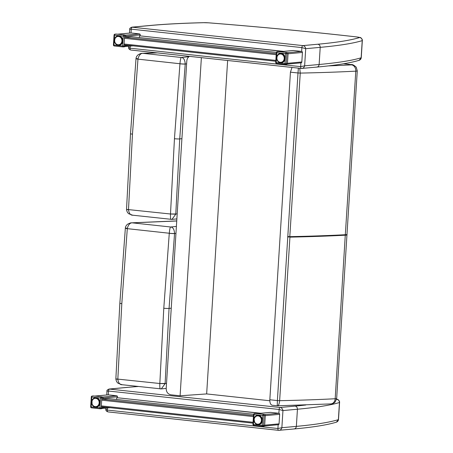 <?xml version="1.0" encoding="UTF-8"?>
<svg xmlns="http://www.w3.org/2000/svg" width="453" height="453" viewBox="0 0 453 453"><rect width="100%" height="100%" fill="white"/><g stroke="black" fill="none" stroke-linecap="round" stroke-linejoin="round"><path stroke-width="0.68" d="M298.385 68.137L297.995 72.978L300.254 73.092L299.744 68.284M292.004 67.446L290.441 72.163L269.829 399.756C269.778 402.96 270.583 404.789 272.253 405.248L277.508 405.797L330.854 403.912A5.747 4.638 87 0 0 335.18 398.748A536.477 44.892 -176.4 0 1 279.643 400.684L277.383 400.571L277.264 405.763C278.397 406.058 279.19 404.365 279.643 400.684L289.931 237.129A536.477 44.892 3.6 0 0 345.475 235.192A7.661 0.64 3.6 0 0 346.953 234.903L346.851 234.66M269.818 400.758L206.653 393.923L180.101 395.792L170.883 394.795C167.848 394.116 166.285 392.032 166.194 388.532L186.806 60.94C186.993 58.884 187.882 57.361 189.462 56.365M180.101 395.792L201.375 57.656M206.653 393.923L227.633 60.492M290.441 72.163L297.995 72.978L287.791 236.76L277.383 400.571L269.829 399.756M346.517 234.796A7.424 0.623 -176.4 0 1 345.288 234.937A536.239 44.87 -176.4 0 1 289.767 236.874L287.672 237.01M188.918 56.738L181.364 57.486C180.809 57.61 180.339 59.694 179.949 63.737A3.828 0.413 4 0 0 185.226 63.93C184.92 59.864 183.635 57.718 181.364 57.486L142.57 53.301C142.134 53.579 142.446 52.571 138.267 54.677C136.948 55.759 136.206 56.987 136.036 58.352A3.828 0.283 6.9 0 0 136.036 58.352A3.828 0.283 6.9 0 0 137.989 58.845C139.105 54.932 140.872 53.092 143.284 53.324L157.378 52.899M136.013 58.59A3.828 0.436 4.8 0 0 136.013 58.596A3.828 0.436 4.8 0 0 137.961 59.145A5.725 3.171 -82.3 0 1 137.989 58.845M132.678 215.198L171.964 219.394L175.775 214.195A5.747 5.096 -95 0 0 175.775 214.11L179.728 138.912L185.22 64.015A5.747 5.091 -96.4 0 0 185.226 63.93M133.097 215.215C130.657 215.458 129.122 213.629 128.493 209.716A5.725 3.182 -84 0 1 128.51 209.416L132.474 134.139L137.961 59.145L179.949 63.737A1.914 1.665 82.9 0 1 179.949 63.765A3.828 0.442 4.8 0 0 185.22 64.015L186.625 63.867M175.775 214.195L170.498 214.003C170.379 217.927 170.611 219.716 171.177 219.377M128.493 209.716A3.828 0.357 -179.7 0 1 126.534 209.399L170.498 214.003A1.914 1.67 87 0 0 170.498 213.975L177.18 213.963M132.633 215.192L128.918 213.827C127.616 213.018 126.817 211.545 126.534 209.399M176.398 226.426L170.696 226.998C170.141 227.123 169.671 229.207 169.286 233.244A3.828 0.413 4 0 0 174.564 233.442C174.258 229.371 172.967 227.225 170.696 226.998L131.902 222.808C131.466 223.086 131.778 222.083 127.604 224.19C126.285 225.271 125.538 226.494 125.373 227.865A3.828 0.283 6.9 0 0 125.373 227.865A3.828 0.283 6.9 0 0 127.321 228.352C128.442 224.445 130.209 222.604 132.621 222.836L176.738 220.985M125.345 228.097A3.828 0.436 4.8 0 0 125.345 228.108A3.828 0.436 4.8 0 0 127.299 228.657A5.725 3.171 -82.3 0 1 127.321 228.352M122.01 384.705L161.302 388.906L165.107 383.702A5.747 5.096 -95 0 0 165.113 383.617L169.06 308.425L174.552 233.527A5.747 5.091 -96.4 0 0 174.564 233.442M122.435 384.727C119.994 384.971 118.46 383.136 117.831 379.229A5.725 3.182 -84 0 1 117.842 378.929L121.812 303.646L127.299 228.657L169.286 233.244A1.914 1.665 82.9 0 1 169.28 233.272A3.828 0.442 4.8 0 0 174.552 233.527L175.957 233.38M165.107 383.702L159.83 383.51C159.716 387.434 159.943 389.229 160.515 388.889M117.831 379.229A3.828 0.357 -179.7 0 1 115.866 378.906L159.83 383.51A1.914 1.67 87 0 0 159.83 383.481L166.517 383.47M121.965 384.699L118.256 383.334C116.948 382.53 116.155 381.052 115.866 378.906M316.426 67.084C317.972 67.078 318.867 66.217 319.127 64.496L304.637 65.838L300.69 66.642A1.914 0.9 96.2 0 0 301.392 68.46A1.914 0.9 96.2 0 0 301.483 68.46L301.93 68.465C303.3 68.227 304.206 67.35 304.637 65.838L305.713 48.692C305.396 46.97 304.461 45.94 302.921 45.606A1.914 0.9 96.2 0 0 301.885 47.593L305.713 48.692L320.209 47.355C320.169 45.606 319.388 44.564 317.864 44.23L302.921 45.606L131.823 27.169M300.928 62.848L300.69 66.642L130.073 48.205L128.601 47.395C128.431 48.59 129.156 49.468 130.781 50.023A1.914 0.9 -83.8 0 1 130.073 48.205L130.204 46.104M129.501 33.092L129.739 29.354L131.268 29.156A1.914 0.9 -83.8 0 1 132.299 27.169L150.86 25.459A332.87 27.854 -176.4 0 1 203.776 22.695L208.703 22.826A2.871 0.549 94.5 0 0 208.657 22.831A458.663 38.38 -176.4 0 1 356.494 36.92L356.777 36.953M356.494 36.92A6.704 0.561 -176.4 0 1 359.41 37.401L356.636 36.925C310.69 31.71 261.375 27.01 208.703 22.826A2.871 0.549 94.5 0 1 208.748 22.837M359.41 37.401L359.597 37.548C361.296 37.859 362.168 38.884 362.224 40.634A5.747 0.481 3.6 0 0 362.332 40.549C362.762 39.779 360.945 37.248 359.959 37.474M359.337 60.243C360.492 59.677 361.132 58.822 361.256 57.69A5.747 0.481 -176.4 0 1 361.143 57.774L359.184 60.294C349.999 63.075 335.9 65.34 316.874 67.084L301.398 68.46A1.914 0.9 96.2 0 0 301.398 68.46L130.775 50.023A1.914 0.9 -83.8 0 0 130.866 50.023L301.313 68.443M361.143 57.774L362.224 40.634A437.077 36.574 3.6 0 1 320.209 47.355L319.127 64.496A437.077 36.574 -176.4 0 0 361.143 57.774M293.663 428.957C295.203 428.951 296.103 428.091 296.358 426.375L281.868 427.711L277.921 428.515A1.914 0.9 96.2 0 0 278.629 430.339A1.914 0.9 96.2 0 0 278.714 430.339L279.161 430.339C280.537 430.101 281.438 429.223 281.868 427.711L282.949 410.571C282.627 408.844 281.692 407.819 280.152 407.485A1.914 0.9 96.2 0 0 279.122 409.472L282.949 410.571L297.44 409.229C297.4 407.479 296.619 406.437 295.101 406.103L280.152 407.485L109.054 389.042M265.282 415.65L279.66 414.325L279.059 423.844A0.957 0.844 -95.3 0 1 278.159 424.71L277.921 428.515L107.304 410.078L105.838 409.269C105.662 410.469 106.387 411.341 108.012 411.896A1.914 0.9 -83.8 0 1 107.304 410.078L107.435 407.977M106.738 394.965L106.97 391.228L108.505 391.035A1.914 0.9 -83.8 0 1 109.535 389.042L128.091 387.332A332.87 27.854 -176.4 0 1 138.358 386.494M336.556 399.246A6.704 0.561 -176.4 0 1 336.647 399.274L337.264 399.37M336.647 399.274L336.828 399.427C338.527 399.733 339.399 400.758 339.456 402.507A5.747 0.481 3.6 0 0 339.569 402.423C339.999 401.652 338.181 399.121 337.196 399.353M336.568 422.117C337.723 421.55 338.363 420.701 338.487 419.563A5.747 0.481 -176.4 0 1 338.38 419.648L336.415 422.168C327.236 424.954 313.131 427.219 294.105 428.963L278.629 430.339L108.012 411.896A1.914 0.9 -83.8 0 0 108.097 411.902L278.544 430.322M338.38 419.648L339.456 402.507A437.077 36.574 3.6 0 1 297.44 409.229L296.358 426.375A437.077 36.574 -176.4 0 0 338.38 419.648M117.633 34.202L131.025 32.967A0.957 0.844 -95.3 0 0 130.736 32.995M279.858 51.733L293.25 50.498L301.647 51.404L301.885 47.593L131.268 29.156L131.03 32.967L139.428 33.873L125.413 35.17M125.775 36.251L140.203 34.915A0.957 0.844 -95.3 0 0 139.428 33.873M140.203 34.915L140.147 35.872L283.606 51.37M293.25 50.498A0.957 0.844 -95.3 0 0 292.955 50.526M288.051 53.777L302.428 52.446A0.957 0.844 -95.3 0 0 301.647 51.404L287.678 52.695M302.428 52.446L301.828 61.97L287.451 63.295M300.928 62.831A0.957 0.844 -95.3 0 0 301.828 61.97M282.949 51.432L140.147 35.872M139.388 37.576L139.496 35.929M125.719 37.203L131.194 36.699A0.957 0.453 -83.8 0 1 131.234 36.699A0.957 0.453 -83.8 0 1 131.279 36.704M94.87 396.075L108.261 394.84A0.957 0.844 -95.3 0 0 107.967 394.869M257.089 413.606L270.481 412.372L278.878 413.278L279.122 409.472L108.505 391.035L108.261 394.84L116.659 395.746L102.65 397.043M103.012 398.125L117.44 396.794A0.957 0.844 -95.3 0 0 116.659 395.746M117.44 396.794L117.378 397.745L260.837 413.249M270.481 412.372A0.957 0.844 -95.3 0 0 270.186 412.4M279.66 414.325A0.957 0.844 -95.3 0 0 278.878 413.278L264.909 414.569M260.186 413.306L117.378 397.745M116.625 399.45L116.727 397.802M102.95 399.076L108.426 398.572A0.957 0.453 -83.8 0 1 108.471 398.572A0.957 0.453 -83.8 0 1 108.51 398.578M285.084 58.573A4.79 4.207 -95.3 0 0 280.447 53.352A4.79 4.207 -95.3 0 0 276.698 58.511A4.79 4.207 -95.3 0 0 281.324 62.888A4.79 4.207 -95.3 0 0 285.084 58.573M276.443 52.565L276.828 52.695A0.957 0.453 -83.8 0 1 277.344 51.704A0.957 0.844 -95.3 0 0 277.196 51.704A0.957 0.957 0 0 0 276.33 52.593L275.707 62.497A0.957 0.957 0 0 0 276.557 63.511L276.557 63.511A0.957 0.453 -83.8 0 1 276.205 62.599L275.707 62.497M285.254 64.445L276.602 63.511A0.957 0.453 -83.8 0 1 276.557 63.511L285.294 64.456A0.957 0.453 96.2 0 0 285.339 64.456A0.957 0.844 -95.3 0 0 286.239 63.596L284.943 63.545A0.957 0.453 96.2 0 0 285.294 64.456A0.957 0.957 0 0 0 285.486 64.456L286.687 64.349A0.957 0.844 84.7 0 1 286.539 64.343M285.566 53.641L286.862 53.692A0.957 0.844 -95.3 0 0 286.081 52.65A0.957 0.453 96.2 0 0 285.566 53.641L276.828 52.695L276.205 62.599L284.943 63.545L285.566 53.641M278.255 51.619A0.957 0.844 84.7 0 1 278.55 51.591L287.281 52.537A0.957 0.844 84.7 0 1 288.063 53.579L287.44 63.482A0.957 0.844 84.7 0 1 286.687 64.349M281.919 62.35L280.928 62.446A4.309 3.783 84.7 0 1 280.56 62.446L280.458 62.35M281.613 62.854A4.79 4.207 84.7 0 1 279.405 62.18L280.13 62.401A4.309 3.783 84.7 0 1 279.773 62.321L279.699 62.225M279.773 62.321L279.75 62.186A4.156 3.652 84.7 0 0 280.062 62.254L280.509 62.304L280.186 62.395M278.618 61.744A4.309 3.783 84.7 0 1 278.346 61.529L278.895 61.772M278.346 61.529L278.165 61.223M277.989 61.178A4.309 3.783 84.7 0 1 277.763 60.9L277.808 60.827A4.156 3.652 84.7 0 0 278.023 61.093L278.017 61.206M277.763 60.9L278.131 61.234M277.808 60.827L277.53 60.413A4.156 3.652 84.7 0 1 277.361 60.107L277.123 59.711M277.485 60.481A4.309 3.783 84.7 0 1 277.31 60.153L277.168 59.643A4.156 3.652 84.7 0 1 277.06 59.303L276.896 58.845A4.309 3.783 84.7 0 1 276.845 58.443L276.828 57.944A4.309 3.783 84.7 0 1 276.851 57.554M277.111 59.683A4.309 3.783 84.7 0 1 276.998 59.315L276.953 58.805A4.156 3.652 84.7 0 1 276.908 58.448L276.891 57.939A4.156 3.652 84.7 0 1 276.913 57.582L276.93 57.055A4.309 3.783 84.7 0 1 277.021 56.693L276.874 58.845L277.479 60.504M276.857 57.531L276.993 57.078A4.156 3.652 84.7 0 1 277.083 56.738L277.015 56.67M277.117 56.585L277.191 56.217A4.309 3.783 84.7 0 1 277.344 55.889M278.629 54.587L278.788 54.326A4.309 3.783 84.7 0 1 279.11 54.156L279.433 54.117L279.093 54.303A4.156 3.652 84.7 0 0 278.81 54.456L278.425 54.717A4.156 3.652 84.7 0 0 278.176 54.926L277.853 55.272A4.156 3.652 84.7 0 0 277.649 55.543L277.4 55.957A4.156 3.652 84.7 0 0 277.247 56.268L277.123 56.58M277.366 55.849L277.649 55.543M278.436 54.57L278.81 54.456M278.788 54.326L279.529 53.998A4.309 3.783 84.7 0 1 279.88 53.907M280.209 53.952L279.524 53.998M281.302 53.76L280.305 53.85A4.309 3.783 84.7 0 1 280.673 53.845L281.67 53.754A4.309 3.783 -95.3 0 0 281.302 53.76L281.721 53.901L280.9 54.009M279.988 53.952L280.265 54.009A4.156 3.652 84.7 0 1 280.583 54.003L281.098 53.89A4.309 3.783 84.7 0 1 281.46 53.975L282.457 53.884A4.309 3.783 -95.3 0 0 282.089 53.799L282.168 53.947M282.547 53.975L281.03 54.054A4.156 3.652 84.7 0 1 281.341 54.122L281.868 54.117A4.309 3.783 84.7 0 1 282.213 54.286L283.204 54.196A4.309 3.783 -95.3 0 0 282.865 54.026L282.91 54.173M282.066 53.799L281.03 54.054M281.868 54.117L282.457 53.884M281.772 54.275L281.772 54.275A4.156 3.652 84.7 0 1 282.066 54.417L282.587 54.524A4.309 3.783 84.7 0 1 282.893 54.768L283.742 54.688M282.417 54.547L283.323 54.428M283.493 54.439L282.462 54.671A4.156 3.652 84.7 0 1 282.723 54.875L283.216 55.085A4.309 3.783 84.7 0 1 283.47 55.391L284.241 55.323M284.02 55.011L283.068 55.215A4.156 3.652 84.7 0 1 283.284 55.481L283.731 55.781A4.309 3.783 84.7 0 1 283.929 56.144L284.648 56.076M284.473 55.713L283.561 55.889A4.156 3.652 84.7 0 1 283.725 56.2L284.116 56.58A4.309 3.783 84.7 0 1 284.241 56.976L284.931 56.914M284.818 56.512L283.923 56.665A4.156 3.652 84.7 0 1 284.031 57.004L284.342 57.446A4.309 3.783 84.7 0 1 284.393 57.865L285.079 57.803M285.028 57.384L284.139 57.503A4.156 3.652 84.7 0 1 284.184 57.859L284.405 58.346A4.309 3.783 84.7 0 1 284.382 58.765L285.079 58.697M285.096 58.284L284.201 58.369A4.156 3.652 84.7 0 1 284.178 58.726L284.308 59.235A4.309 3.783 84.7 0 1 284.207 59.637L284.926 59.57M285.016 59.167L284.099 59.224A4.156 3.652 84.7 0 1 284.008 59.57L284.042 60.079A4.309 3.783 84.7 0 1 283.872 60.442L284.648 60.374M284.795 60.011L283.838 60.034A4.156 3.652 84.7 0 1 283.691 60.345L283.872 60.442M284.45 60.759L283.635 60.838A4.309 3.783 84.7 0 1 283.397 61.149L284.263 61.07M284.031 61.387L283.091 61.478A4.309 3.783 84.7 0 1 282.797 61.727L282.666 61.591A4.156 3.652 84.7 0 0 282.915 61.376L283.397 61.149M284.156 61.11L283.81 61.625A4.309 3.783 -95.3 0 0 283.884 61.557M283.136 61.897L283.097 62.055A4.309 3.783 -95.3 0 0 283.431 61.88L282.44 61.97A4.309 3.783 84.7 0 1 282.106 62.146L281.998 61.999A4.156 3.652 84.7 0 0 282.281 61.851L283.805 61.489M283.419 61.744L283.805 61.625M282.412 62.135L282.344 62.299A4.309 3.783 -95.3 0 0 282.7 62.208L281.709 62.299A4.309 3.783 84.7 0 1 281.347 62.389L281.273 62.242A4.156 3.652 84.7 0 0 281.579 62.163L281.97 62.095M282.712 62.055L281.896 62.078M280.469 62.378L280.509 62.304A4.156 3.652 84.7 0 0 280.826 62.299L281.228 62.31M281.019 62.372L280.509 62.304M122.814 41.036A4.79 4.207 -95.3 0 0 118.171 35.815A4.79 4.207 -95.3 0 0 114.422 40.974A4.79 4.207 -95.3 0 0 119.054 45.351A4.79 4.207 -95.3 0 0 122.814 41.036M114.173 35.028L114.558 35.158A0.957 0.453 -83.8 0 1 115.073 34.168A0.957 0.844 -95.3 0 0 114.926 34.168A0.957 0.957 0 0 0 114.054 35.057L113.431 44.96A0.957 0.957 0 0 0 114.286 45.974L114.286 45.974A0.957 0.453 -83.8 0 1 113.935 45.068L113.431 44.96M122.978 46.908L114.332 45.974A0.957 0.453 -83.8 0 1 114.286 45.974L123.023 46.919A0.957 0.453 96.2 0 0 123.063 46.919A0.957 0.844 -95.3 0 0 123.963 46.059L122.667 46.008A0.957 0.453 96.2 0 0 123.023 46.919A0.957 0.957 0 0 0 123.21 46.919L124.416 46.812A0.957 0.844 84.7 0 1 124.269 46.806M123.29 36.104L124.586 36.155A0.957 0.844 -95.3 0 0 123.805 35.113A0.957 0.453 96.2 0 0 123.29 36.104L114.558 35.158L113.935 45.068L122.667 46.008L123.29 36.104M115.979 34.083A0.957 0.844 84.7 0 1 116.274 34.054L125.011 35A0.957 0.844 84.7 0 1 125.792 36.042L125.708 37.384M125.226 45.006L125.17 45.946A0.957 0.844 84.7 0 1 124.416 46.812M119.756 44.734L118.658 44.909A4.309 3.783 84.7 0 1 118.29 44.909L118.182 44.813M117.848 44.864A4.309 3.783 84.7 0 1 117.503 44.785L117.48 44.649A4.156 3.652 84.7 0 0 117.786 44.717L118.193 44.841M116.342 44.207A4.309 3.783 84.7 0 1 116.07 43.992L116.619 44.235A4.79 4.207 84.7 0 0 116.653 44.275M116.07 43.992L115.889 43.686M115.719 43.641A4.309 3.783 84.7 0 1 115.492 43.363L115.532 43.29A4.156 3.652 84.7 0 0 115.753 43.556L115.747 43.675M115.492 43.363L115.034 42.616A4.309 3.783 84.7 0 0 115.209 42.944M115.232 42.978L115.934 43.698M114.841 42.146A4.309 3.783 84.7 0 1 114.722 41.778L114.847 42.174M114.569 40.895L114.558 40.413A4.309 3.783 84.7 0 1 114.581 40.017L114.654 39.519A4.309 3.783 84.7 0 1 114.751 39.156M114.603 41.308L114.92 38.681A4.309 3.783 84.7 0 1 115.073 38.352M115.249 38.25L114.92 38.681M115.305 38.046L115.328 37.922A4.309 3.783 84.7 0 1 115.538 37.639L115.3 38.041M116.523 36.784A4.309 3.783 84.7 0 1 116.834 36.619L116.817 36.772A4.156 3.652 84.7 0 0 116.534 36.92L116.155 37.18A4.156 3.652 84.7 0 0 115.906 37.389L115.577 37.735A4.156 3.652 84.7 0 0 115.379 38.007L115.328 37.922M116.166 37.033L116.534 36.92M117.18 36.574L117.253 36.461A4.309 3.783 84.7 0 1 117.604 36.37L117.242 36.608A4.156 3.652 84.7 0 1 117.548 36.529L118.035 36.314A4.309 3.783 84.7 0 1 118.403 36.308L119.394 36.217A4.309 3.783 -95.3 0 0 119.026 36.223L117.995 36.472A4.156 3.652 84.7 0 1 118.307 36.467L118.828 36.353A4.309 3.783 84.7 0 1 119.19 36.438L120.181 36.348A4.309 3.783 -95.3 0 0 119.819 36.263L119.892 36.41M118.703 36.433L117.995 36.472M118.754 36.517L119.824 36.263L118.754 36.517A4.156 3.652 84.7 0 1 119.065 36.585L119.598 36.58A4.309 3.783 84.7 0 1 119.937 36.75L120.928 36.659A4.309 3.783 -95.3 0 0 120.589 36.489L120.634 36.636M119.462 36.631L120.288 36.506M120.589 36.489L119.501 36.738A4.156 3.652 84.7 0 1 119.79 36.88L120.311 36.987A4.309 3.783 84.7 0 1 120.617 37.231L121.466 37.152M120.187 37.135L120.187 37.135A4.156 3.652 84.7 0 1 120.447 37.339L120.945 37.548A4.309 3.783 84.7 0 1 121.2 37.854L121.965 37.786M121.744 37.474L120.792 37.678A4.156 3.652 84.7 0 1 121.013 37.944L121.461 38.245A4.309 3.783 84.7 0 1 121.653 38.607L122.372 38.539M122.197 38.177L121.285 38.352A4.156 3.652 84.7 0 1 121.455 38.664L121.84 39.043A4.309 3.783 84.7 0 1 121.965 39.439L122.661 39.377M122.542 38.981L121.653 39.128A4.156 3.652 84.7 0 1 121.761 39.468L122.067 39.909A4.309 3.783 84.7 0 1 122.117 40.328L122.803 40.266M122.757 39.847L121.868 39.966A4.156 3.652 84.7 0 1 121.908 40.323L122.134 40.81A4.309 3.783 84.7 0 1 122.106 41.229L122.803 41.161M122.82 40.747L121.925 40.832A4.156 3.652 84.7 0 1 121.902 41.189L122.033 41.699A4.309 3.783 84.7 0 1 121.931 42.101L122.655 42.033M122.74 41.631L121.823 41.687A4.156 3.652 84.7 0 1 121.738 42.033L121.772 42.542A4.309 3.783 84.7 0 1 121.597 42.905L122.372 42.837M122.52 42.474L121.568 42.503A4.156 3.652 84.7 0 1 121.421 42.809L121.597 42.905M122.18 43.222L121.359 43.301A4.309 3.783 84.7 0 1 121.121 43.613L121.987 43.533M121.755 43.85L120.815 43.941A4.309 3.783 84.7 0 1 120.526 44.19L120.39 44.054A4.156 3.652 84.7 0 0 120.64 43.845L121.121 43.613M120.866 44.36L120.826 44.519A4.309 3.783 -95.3 0 0 121.155 44.343L120.164 44.434A4.309 3.783 84.7 0 1 119.835 44.609L119.728 44.462A4.156 3.652 84.7 0 0 120.011 44.315L121.517 44.1A4.309 3.783 -95.3 0 0 121.614 44.02M121.149 44.207L120.385 44.173M120.136 44.598L120.068 44.762A4.309 3.783 -95.3 0 0 120.424 44.671L119.433 44.762A4.309 3.783 84.7 0 1 119.077 44.853L118.997 44.705A4.156 3.652 84.7 0 0 119.303 44.626L119.705 44.575M120.441 44.519L119.62 44.541M118.239 44.768L118.239 44.768A4.156 3.652 84.7 0 0 118.55 44.762L118.952 44.773M262.315 420.452A4.79 4.207 -95.3 0 0 257.678 415.231A4.79 4.207 -95.3 0 0 253.929 420.384A4.79 4.207 -95.3 0 0 258.555 424.767A4.79 4.207 -95.3 0 0 262.315 420.452M253.68 414.438L254.059 414.574A0.957 0.453 -83.8 0 1 254.58 413.578A0.957 0.844 -95.3 0 0 254.427 413.578A0.957 0.957 0 0 0 253.561 414.472L252.938 424.376A0.957 0.957 0 0 0 253.793 425.384L253.793 425.384A0.957 0.453 -83.8 0 1 253.437 424.478L252.938 424.376M262.485 426.324L253.833 425.384A0.957 0.453 -83.8 0 1 253.793 425.384L262.525 426.33A0.957 0.453 96.2 0 0 262.57 426.33A0.957 0.844 -95.3 0 0 263.47 425.469L262.174 425.418A0.957 0.453 96.2 0 0 262.525 426.33A0.957 0.957 0 0 0 262.717 426.33L263.923 426.222A0.957 0.844 84.7 0 1 263.776 426.222M262.797 415.514L264.093 415.565A0.957 0.844 -95.3 0 0 263.312 414.523A0.957 0.453 96.2 0 0 262.797 415.514L254.059 414.574L253.437 424.478L262.174 425.418L262.797 415.514M255.486 413.493A0.957 0.844 84.7 0 1 255.781 413.464L264.518 414.41A0.957 0.844 84.7 0 1 265.294 415.452L264.671 425.356A0.957 0.844 84.7 0 1 263.923 426.222M257.372 424.28L257.689 424.229M257.01 424.195L257.361 424.274A4.309 3.783 84.7 0 1 257.01 424.195L256.987 424.059A4.156 3.652 84.7 0 0 257.293 424.127L257.7 424.251M255.99 423.646L255.396 423.102M255.226 423.051A4.309 3.783 84.7 0 1 254.999 422.774L255.039 422.7A4.156 3.652 84.7 0 0 255.26 422.966L255.254 423.085M254.999 422.774L255.362 423.108M254.716 422.355A4.309 3.783 84.7 0 1 254.541 422.026L254.354 421.59M254.348 421.562A4.309 3.783 84.7 0 1 254.229 421.188L254.127 420.718M254.076 420.305L254.065 419.823A4.309 3.783 84.7 0 1 254.088 419.433L254.716 422.383M254.088 419.404L254.161 418.934A4.309 3.783 84.7 0 1 254.258 418.566M254.071 419.416L254.427 418.091A4.309 3.783 84.7 0 1 254.58 417.762M255.86 416.466L256.019 416.199A4.309 3.783 84.7 0 1 256.341 416.035L256.67 415.99L256.324 416.182A4.156 3.652 84.7 0 0 256.041 416.33L255.656 416.59A4.156 3.652 84.7 0 0 255.413 416.805L255.084 417.151A4.156 3.652 84.7 0 0 254.88 417.417L254.405 418.096M256.364 416.024L256.76 415.871A4.309 3.783 84.7 0 1 257.111 415.78L256.749 416.018A4.156 3.652 84.7 0 1 257.055 415.939L257.542 415.724A4.309 3.783 84.7 0 1 257.91 415.718L258.901 415.627A4.309 3.783 -95.3 0 0 258.533 415.633L257.497 415.882A4.156 3.652 84.7 0 1 257.814 415.877L258.329 415.763A4.309 3.783 84.7 0 1 258.697 415.848L259.688 415.758A4.309 3.783 -95.3 0 0 259.326 415.673L259.399 415.82M258.21 415.848L257.344 415.894M259.909 415.973L259.331 415.673L258.261 415.928A4.156 3.652 84.7 0 1 258.572 415.996L259.105 415.996A4.309 3.783 84.7 0 1 259.444 416.16L260.435 416.069A4.309 3.783 -95.3 0 0 260.096 415.899L260.141 416.047M258.969 416.041L259.688 415.758M258.912 416.064L260.113 415.905L259.003 416.154A4.156 3.652 84.7 0 1 259.297 416.296L259.818 416.398A4.309 3.783 84.7 0 1 260.124 416.641L260.973 416.562M259.688 416.409L260.554 416.307M260.724 416.313L259.694 416.545A4.156 3.652 84.7 0 1 259.954 416.754L260.447 416.958A4.309 3.783 84.7 0 1 260.707 417.27L261.472 417.196M261.251 416.885L260.299 417.088A4.156 3.652 84.7 0 1 260.515 417.355L260.968 417.655A4.309 3.783 84.7 0 1 261.16 418.017L261.879 417.949M261.704 417.587L260.792 417.768A4.156 3.652 84.7 0 1 260.962 418.074L261.347 418.453A4.309 3.783 84.7 0 1 261.472 418.849L262.168 418.787M262.049 418.391L261.154 418.538A4.156 3.652 84.7 0 1 261.262 418.878L261.574 419.319A4.309 3.783 84.7 0 1 261.624 419.738L262.31 419.676M262.259 419.257L261.375 419.376A4.156 3.652 84.7 0 1 261.415 419.733L261.641 420.22A4.309 3.783 84.7 0 1 261.613 420.639L262.31 420.577M262.327 420.158L261.432 420.242A4.156 3.652 84.7 0 1 261.409 420.599L261.54 421.109A4.309 3.783 84.7 0 1 261.438 421.511L262.162 421.443M262.247 421.047L261.33 421.103A4.156 3.652 84.7 0 1 261.245 421.443L261.279 421.953A4.309 3.783 84.7 0 1 261.104 422.315L261.879 422.247M262.027 421.885L261.075 421.913A4.156 3.652 84.7 0 1 260.928 422.224L261.104 422.315M261.687 422.632L260.866 422.711A4.309 3.783 84.7 0 1 260.628 423.023L261.494 422.943M261.262 423.266L260.322 423.351A4.309 3.783 84.7 0 1 260.033 423.6L259.897 423.464A4.156 3.652 84.7 0 0 260.147 423.255L260.628 423.023M260.373 423.77L260.333 423.929A4.309 3.783 -95.3 0 0 260.662 423.753L259.671 423.844A4.309 3.783 84.7 0 1 259.337 424.019L259.235 423.878A4.156 3.652 84.7 0 0 259.518 423.725L261.024 423.51A4.309 3.783 -95.3 0 0 261.121 423.43M260.651 423.623L259.892 423.589M259.643 424.008L259.575 424.172A4.309 3.783 -95.3 0 0 259.931 424.082L258.94 424.172A4.309 3.783 84.7 0 1 258.584 424.263L258.504 424.116A4.156 3.652 84.7 0 0 258.81 424.036L259.212 423.991M259.948 423.934L259.127 423.951M259.263 424.144L258.165 424.319A4.309 3.783 84.7 0 1 257.791 424.325L257.746 424.178A4.156 3.652 84.7 0 0 258.057 424.172L258.459 424.189M259.156 424.229L257.746 424.178M100.045 402.915A4.79 4.207 -95.3 0 0 95.402 397.694A4.79 4.207 -95.3 0 0 91.659 402.847A4.79 4.207 -95.3 0 0 96.285 407.23A4.79 4.207 -95.3 0 0 100.045 402.915M91.404 396.902L91.789 397.038A0.957 0.453 -83.8 0 1 92.304 396.041A0.957 0.844 -95.3 0 0 92.157 396.041A0.957 0.957 0 0 0 91.291 396.936L90.668 406.839A0.957 0.957 0 0 0 91.517 407.847L91.517 407.847A0.957 0.453 -83.8 0 1 91.166 406.941L90.668 406.839M100.209 408.787L91.563 407.853A0.957 0.453 -83.8 0 1 91.517 407.847L100.255 408.793A0.957 0.453 96.2 0 0 100.294 408.793A0.957 0.844 -95.3 0 0 101.195 407.932L99.903 407.881A0.957 0.453 96.2 0 0 100.255 408.793A0.957 0.957 0 0 0 100.447 408.793L101.648 408.685A0.957 0.844 84.7 0 1 101.5 408.685M100.526 397.977L101.817 398.028A0.957 0.844 -95.3 0 0 101.042 396.987A0.957 0.453 96.2 0 0 100.526 397.977L91.789 397.038L91.166 406.941L99.903 407.881L100.526 397.977M93.216 395.956A0.957 0.844 84.7 0 1 93.511 395.933L102.242 396.873A0.957 0.844 84.7 0 1 103.024 397.915L102.939 399.257M102.457 406.879L102.401 407.819A0.957 0.844 84.7 0 1 101.648 408.685M96.987 406.607L95.889 406.783A4.309 3.783 84.7 0 1 95.521 406.788L95.419 406.692M95.079 406.737A4.309 3.783 84.7 0 1 94.734 406.658L94.654 406.551M95.09 406.737L94.711 406.522A4.156 3.652 84.7 0 0 95.022 406.59L95.43 406.715M93.578 406.086A4.309 3.783 84.7 0 1 93.301 405.865L93.125 405.565M92.95 405.514A4.309 3.783 84.7 0 1 92.723 405.237L92.763 405.163A4.156 3.652 84.7 0 0 92.984 405.429L92.978 405.548M92.723 405.237L92.123 403.98A4.156 3.652 84.7 0 1 92.016 403.64L91.857 403.181A4.309 3.783 84.7 0 1 91.806 402.779L91.789 402.287A4.309 3.783 84.7 0 1 91.812 401.896M92.44 404.818A4.309 3.783 84.7 0 1 92.265 404.489L92.123 403.98L92.321 404.444A4.156 3.652 84.7 0 0 92.491 404.755L92.763 405.163M92.072 404.025A4.309 3.783 84.7 0 1 91.959 403.651L91.908 403.142A4.156 3.652 84.7 0 1 91.868 402.785L91.851 402.275A4.156 3.652 84.7 0 1 91.874 401.919L91.891 401.398A4.309 3.783 84.7 0 1 91.982 401.03M91.817 401.868L91.953 401.42A4.156 3.652 84.7 0 1 92.038 401.075L92.061 404.048M94.411 398.447L94.048 398.646A4.156 3.652 84.7 0 0 93.765 398.793L93.386 399.053A4.156 3.652 84.7 0 0 93.137 399.269L92.814 399.614A4.156 3.652 84.7 0 0 92.61 399.88L92.152 400.554A4.309 3.783 84.7 0 1 92.304 400.226M92.474 400.129L92.355 400.299A4.156 3.652 84.7 0 0 92.208 400.611L92.152 400.554M92.327 400.186L92.61 399.88M93.397 398.906L93.765 398.793M94.479 398.334L94.048 398.646L94.49 398.334A4.309 3.783 84.7 0 1 94.841 398.244L94.473 398.481A4.156 3.652 84.7 0 1 94.779 398.402L95.266 398.187A4.309 3.783 84.7 0 1 95.634 398.181L96.625 398.091A4.309 3.783 -95.3 0 0 96.257 398.096L95.226 398.346A4.156 3.652 84.7 0 1 95.538 398.34L96.059 398.227A4.309 3.783 84.7 0 1 96.421 398.312L97.412 398.221A4.309 3.783 -95.3 0 0 97.05 398.136L97.129 398.283M95.957 398.278L95.226 398.346M96.699 398.504L97.508 398.312M97.82 398.363L96.829 398.459A4.309 3.783 84.7 0 1 97.169 398.623L98.165 398.532A4.309 3.783 -95.3 0 0 97.82 398.363L97.871 398.51M96.829 398.459L96.732 398.617A4.156 3.652 84.7 0 1 97.021 398.759L97.548 398.861A4.309 3.783 84.7 0 1 97.854 399.104L98.703 399.025M97.548 398.861L97.418 399.008A4.156 3.652 84.7 0 1 97.678 399.218L98.176 399.421A4.309 3.783 84.7 0 1 98.431 399.733L99.201 399.659M98.431 398.753L97.418 399.008M98.975 399.348L98.024 399.557A4.156 3.652 84.7 0 1 98.244 399.818L98.692 400.118A4.309 3.783 84.7 0 1 98.89 400.48L99.603 400.412M99.428 400.05L98.522 400.231A4.156 3.652 84.7 0 1 98.686 400.537L99.071 400.916A4.309 3.783 84.7 0 1 99.201 401.313L99.892 401.25M99.773 400.854L98.884 401.001A4.156 3.652 84.7 0 1 98.992 401.341L99.303 401.783A4.309 3.783 84.7 0 1 99.354 402.202L100.039 402.139M99.988 401.72L99.099 401.839A4.156 3.652 84.7 0 1 99.145 402.196L99.366 402.683A4.309 3.783 84.7 0 1 99.337 403.102L100.034 403.04M100.056 402.621L99.156 402.706A4.156 3.652 84.7 0 1 99.133 403.062L99.264 403.572A4.309 3.783 84.7 0 1 99.162 403.974L99.887 403.906M99.971 403.51L99.054 403.566A4.156 3.652 84.7 0 1 98.969 403.906L99.003 404.416A4.309 3.783 84.7 0 1 98.828 404.778L99.609 404.71M99.751 404.348L98.799 404.376A4.156 3.652 84.7 0 1 98.652 404.688L98.828 404.778M99.411 405.095L98.59 405.175A4.309 3.783 84.7 0 1 98.352 405.486L99.224 405.407M98.986 405.729L98.052 405.814A4.309 3.783 84.7 0 1 97.757 406.064L97.622 405.928A4.156 3.652 84.7 0 0 97.871 405.718L98.352 405.486M98.097 406.233L98.058 406.392A4.309 3.783 -95.3 0 0 98.392 406.216L97.401 406.307A4.309 3.783 84.7 0 1 97.067 406.483L96.959 406.341A4.156 3.652 84.7 0 0 97.242 406.188L98.748 405.973A4.309 3.783 -95.3 0 0 98.845 405.894M98.76 405.826L97.627 406.058M98.38 406.086L97.565 406.041M97.367 406.471L97.299 406.635A4.309 3.783 -95.3 0 0 97.661 406.545L96.665 406.635A4.309 3.783 84.7 0 1 96.308 406.726L96.229 406.579A4.156 3.652 84.7 0 0 96.534 406.5L98.058 406.392M97.672 406.398L96.931 406.437M95.47 406.641L95.47 406.641A4.156 3.652 84.7 0 0 95.787 406.635L96.183 406.652M346.573 234.779A7.429 0.623 -176.4 0 1 345.305 234.937A536.244 44.87 -176.4 0 1 289.784 236.874L300.254 73.092A536.477 44.892 3.6 0 0 355.792 71.155A5.747 4.638 -93 0 0 351.528 64.87A530.729 44.411 -176.4 0 1 328.453 65.889M287.797 236.772L289.767 236.874A536.244 44.87 3.6 0 0 345.305 234.92L355.792 71.155A7.661 0.64 3.6 0 0 357.27 70.872L356.245 67.214C353.963 65.107 352.264 64.235 351.16 64.598A5.747 2.712 96.2 0 0 350.899 64.592L351.528 64.87M343.476 63.788L350.899 64.592M346.953 234.903L336.664 398.464A7.661 0.64 -176.4 0 1 335.18 398.748L345.288 234.937M357.27 70.872L346.981 234.433A7.661 0.64 -176.4 0 1 345.503 234.716A536.477 44.892 -176.4 0 1 289.96 236.653L287.706 236.54M345.356 234.92A7.429 0.623 3.6 0 0 346.704 234.586M132.474 134.139A3.828 0.323 -176.4 0 1 130.509 133.731L136.036 58.352M181.913 138.686A705.451 59.032 -176.4 0 0 179.728 138.912A3.828 0.323 -176.4 0 1 174.45 138.72L170.498 213.975M179.949 63.765L174.45 138.72M121.812 303.646A3.828 0.323 -176.4 0 1 119.847 303.244L125.373 227.865M171.251 308.199A705.451 59.032 -176.4 0 0 169.06 308.425A3.828 0.323 -176.4 0 1 163.788 308.233L159.83 383.481M169.28 233.272L163.788 308.233M203.505 22.678C182.57 23.194 164.875 24.122 150.413 25.453L150.86 25.459M203.776 22.695A4.79 0.402 -176.4 0 1 208.657 22.831M359.597 37.548A434.206 36.331 -176.4 0 1 317.864 44.23M138.159 386.471L128.091 387.332M336.828 399.427A434.206 36.331 -176.4 0 1 336.494 399.529M305.815 404.999A434.206 36.331 -176.4 0 1 295.101 406.103M275.837 60.408L124.094 44.009M124.45 38.295L276.2 54.694M129.031 45.419L125.181 45.77M131.194 36.699L276.37 52.384L131.234 36.699M276.262 53.652L124.813 37.288M124.332 44.904L275.786 61.274L124.286 44.904M253.068 422.287L101.325 405.888M101.687 400.169L253.431 416.567M279.059 423.844L264.688 425.174M106.262 407.292L102.412 407.649M108.426 398.572L253.601 414.257L108.471 398.572M253.493 415.526L102.044 399.161M101.563 406.777L253.017 423.147L101.523 406.777M287.44 63.482L286.239 63.596L286.862 53.692L288.063 53.579M287.281 52.537L278.55 51.591M280.922 53.794A4.326 3.8 84.7 0 1 282.932 53.998M283.652 61.801A4.326 3.8 84.7 0 1 281.715 62.372M278.544 54.541A4.79 4.207 84.7 0 1 280.735 53.341M279.75 62.186L279.32 62.027A4.156 3.652 84.7 0 1 279.025 61.885M283.691 60.345L283.442 60.764A4.156 3.652 84.7 0 1 283.238 61.03M280.265 54.009L279.818 54.066A4.156 3.652 84.7 0 0 279.512 54.145M278.176 54.926L277.853 55.272M277.247 56.268L277.083 56.738M277.604 55.459A4.309 3.783 84.7 0 1 277.814 55.175M278.006 55.124L278.131 54.824A4.309 3.783 84.7 0 1 278.408 54.592M278.691 54.553L278.131 54.824M279.337 62.163A4.309 3.783 84.7 0 1 279.025 62.01L278.822 61.744M277.949 55.113L277.491 55.798M281.296 53.76L280.113 54.02M282.57 54.513L283.578 54.428M283.986 54.972L283.074 55.068L283.844 54.802M283.991 54.977L283.165 55.051M283.629 55.73L284.314 55.442M284.79 56.438L283.923 56.263L284.699 56.195M285.011 57.288L284.263 57.355L284.96 57.027M285.096 58.171L284.348 58.239L285.084 57.905M285.033 59.049L284.269 59.117L285.067 58.788M284.835 59.881L284.031 59.955L284.207 59.637M283.816 60.492L284.524 60.628M283.374 61.172L284.252 61.087M284.11 61.263L283.233 61.166L284.241 61.098M283.504 61.676L283.108 62.05M125.17 45.946L123.963 46.059L124.586 36.155L125.792 36.042M125.011 35L116.274 34.054M118.646 36.257A4.326 3.8 84.7 0 1 120.657 36.461M121.381 44.264A4.326 3.8 84.7 0 1 119.439 44.836M116.274 37.004A4.79 4.207 84.7 0 1 118.465 35.804M119.343 45.317A4.79 4.207 84.7 0 1 117.129 44.643L116.546 44.207M117.48 44.649L117.044 44.49A4.156 3.652 84.7 0 1 116.755 44.349M121.421 42.809L121.166 43.228A4.156 3.652 84.7 0 1 120.962 43.494M115.906 37.389L115.577 37.735M115.379 38.007L115.124 38.42A4.156 3.652 84.7 0 0 114.977 38.732M115.532 43.29L115.255 42.876A4.156 3.652 84.7 0 1 115.09 42.571L114.892 42.106A4.156 3.652 84.7 0 1 114.785 41.767L114.677 41.268A4.156 3.652 84.7 0 1 114.632 40.912L114.62 40.402A4.156 3.652 84.7 0 1 114.643 40.045L114.722 39.541A4.156 3.652 84.7 0 1 114.807 39.201M114.62 41.291A4.309 3.783 84.7 0 1 114.569 40.906M116.914 36.608L116.353 37.05M117.061 44.626A4.309 3.783 84.7 0 1 116.749 44.473M120.821 37.525L121.568 37.265M121.364 38.194L122.044 37.905M122.514 38.901L121.647 38.732L122.423 38.658M122.74 39.751L121.936 39.558L122.684 39.49M122.82 40.634L122.067 40.436L122.814 40.368M122.763 41.512L121.993 41.58L122.791 41.251M122.565 42.344L121.755 42.418L121.931 42.101M121.846 42.174L122.638 42.101L121.846 42.174M121.546 42.956L122.355 42.882M122.248 43.092L121.472 42.956L122.35 42.882M121.098 43.635L121.976 43.55M121.84 43.726L120.991 43.635M119.649 44.813L118.856 44.739M264.671 425.356L263.47 425.469L264.093 415.565L265.294 415.452M264.518 414.41L255.781 413.464M258.153 415.667A4.326 3.8 84.7 0 1 260.164 415.871M260.888 423.674A4.326 3.8 84.7 0 1 258.946 424.246M255.934 416.42L255.769 416.432A4.79 4.207 84.7 0 1 257.967 415.214M258.844 424.727A4.79 4.207 84.7 0 1 256.636 424.059M257.791 424.325L257.417 424.274M256.987 424.059L256.551 423.906A4.156 3.652 84.7 0 1 256.262 423.765M260.928 422.224L260.673 422.638A4.156 3.652 84.7 0 1 260.469 422.909M255.413 416.805L255.084 417.151M254.88 417.417L254.631 417.836A4.156 3.652 84.7 0 0 254.484 418.147M255.039 422.7L254.762 422.292A4.156 3.652 84.7 0 1 254.597 421.981L254.399 421.517A4.156 3.652 84.7 0 1 254.292 421.177L254.184 420.678A4.156 3.652 84.7 0 1 254.139 420.322L254.127 419.812A4.156 3.652 84.7 0 1 254.15 419.455L254.224 418.957A4.156 3.652 84.7 0 1 254.314 418.612M254.127 420.701A4.309 3.783 84.7 0 1 254.076 420.316M254.835 417.332A4.309 3.783 84.7 0 1 255.045 417.049M256.568 424.036A4.309 3.783 84.7 0 1 256.256 423.883M259.807 416.386L260.809 416.307M260.396 416.93L261.075 416.675M260.854 417.604L261.545 417.315M262.021 418.312L261.154 418.142L261.93 418.068M262.247 419.161L261.5 419.229L262.191 418.9M262.327 420.044L261.579 420.112L262.321 419.778M262.27 420.922L261.5 420.99L262.298 420.661M262.072 421.754L261.262 421.828L261.438 421.511M261.047 422.366L261.755 422.502M260.605 423.045L261.483 422.966M261.46 422.955L260.356 423.232L261.472 422.977M102.401 407.819L101.195 407.932L101.817 398.028L103.024 397.915M102.242 396.873L93.511 395.933M95.883 398.13A4.326 3.8 84.7 0 1 97.893 398.34M98.612 406.137A4.326 3.8 84.7 0 1 96.67 406.709M93.494 398.895L93.505 398.906A4.79 4.207 84.7 0 1 95.696 397.677M96.574 407.19A4.79 4.207 84.7 0 1 94.36 406.522L94.309 406.511A4.309 3.783 84.7 0 1 93.986 406.347M94.711 406.522L94.281 406.369A4.156 3.652 84.7 0 1 93.986 406.228M98.652 404.688L98.397 405.101A4.156 3.652 84.7 0 1 98.199 405.373M96.732 398.617L96.296 398.459A4.156 3.652 84.7 0 0 95.991 398.391M93.137 399.269L92.814 399.614M92.208 400.611L92.038 401.075M92.452 400.135L92.542 399.806A4.309 3.783 84.7 0 1 92.774 399.512M93.108 399.155A4.309 3.783 84.7 0 1 93.369 398.929L93.058 399.274M93.76 398.663A4.309 3.783 84.7 0 1 94.065 398.498M97.531 398.85L98.539 398.77M98.125 399.393L98.805 399.138M98.601 400.067L99.275 399.778M99.751 400.775L98.879 400.605L99.654 400.531M99.971 401.624L99.167 401.432L99.92 401.364M100.056 402.507L99.309 402.575L100.045 402.241M99.994 403.385L99.23 403.453L100.028 403.125M99.796 404.218L98.992 404.291L99.162 403.974M99.077 404.048L99.87 403.974L99.077 404.048M99.479 404.971L98.703 404.835M99.071 405.605L98.193 405.509M96.885 406.692L96.087 406.613M351.16 64.598L343.572 63.777M336.664 398.464L335.186 401.97C333.561 403.425 332.117 404.076 330.854 403.912M287.791 236.76L289.807 236.862C310.016 236.443 328.527 235.798 345.328 234.926C346.817 234.779 347.366 234.614 346.981 234.433M142.627 53.301L157.049 52.865M176.868 218.901L172.021 219.388M130.509 133.731L126.54 209.156M131.959 222.808L176.744 220.917M166.206 388.408L161.359 388.901M119.847 303.244L115.872 378.663M129.739 29.354C129.433 28.562 130.147 27.831 131.868 27.163M150.413 25.453L131.863 27.163M128.601 47.395L128.675 46.24M361.256 57.69L362.332 40.549M106.97 391.228C106.67 390.435 107.378 389.71 109.099 389.042L127.644 387.326M336.568 399.201L337.23 399.359M105.838 409.269L105.911 408.119M338.487 419.563L339.569 402.423M117.559 34.196L130.877 32.967M293.102 50.498L279.784 51.727M301.075 62.837L287.162 64.116M132.989 45.844L124.881 46.591M94.796 396.069L108.114 394.84M270.333 412.372L257.015 413.6M278.306 424.71L264.399 425.996M110.221 407.717L102.112 408.47M278.402 51.591L277.196 51.704M277.525 55.787L277.174 56.223M283.408 54.456L282.876 54.032M283.47 54.417L282.462 54.53M282.344 62.299L282.791 62.106M280.934 62.446L282.026 62.271M279.008 62.004L279.348 62.174M116.127 34.054L114.926 34.168M117.491 44.779L117.854 44.864M115.73 37.588L116.432 36.993M119.824 36.263L120.192 36.348M119.411 36.653L121.008 36.761M121.97 43.562L120.962 43.63M121.823 43.839L120.334 44.168M121.325 44.077L120.838 44.513M120.617 44.451L120.073 44.762M118.658 44.909L118.284 44.909M255.634 413.464L254.427 413.578M257.683 424.251L257.361 424.274M256.053 423.623L256.585 424.048M254.728 417.672L255.294 416.97M255.237 416.998L255.656 416.449M256.353 416.024L256.019 416.199M259.303 415.673L258.136 415.882M260.639 416.33L260.113 415.905M260.702 416.29L259.648 416.42M261.33 423.255L259.841 423.578M260.832 423.487L260.345 423.923M260.118 423.861L259.58 424.172M93.358 395.928L92.157 396.041M93.782 406.086L94.309 406.511M93.284 405.86L93.85 406.109M93.165 405.571L92.576 404.897M93.024 399.433L92.542 399.806M93.669 398.867L93.38 398.912M93.59 398.929L94.077 398.487M97.061 398.136L97.423 398.221M96.642 398.527L97.78 398.357L98.369 398.793M99.06 405.718L98.765 405.967M98.561 405.95L98.029 406.398L96.857 406.415M97.848 406.324L97.304 406.635M95.889 406.783L95.515 406.788"/></g></svg>

